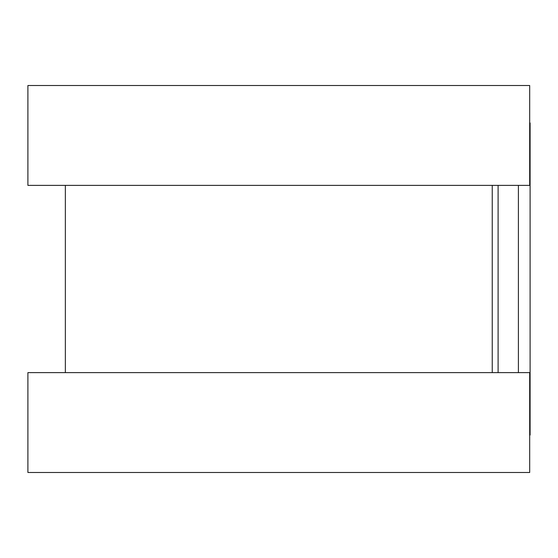 <?xml version="1.0" encoding="UTF-8"?>
<svg xmlns="http://www.w3.org/2000/svg" width="558" height="558" viewBox="0 0 558 558"><rect width="100%" height="100%" fill="white"/><g stroke="black" fill="none" stroke-linecap="round" stroke-linejoin="round"><path stroke-width="0.84" d="M529.695 122.969L530.1 122.969L530.1 435.031L529.695 435.031M65.349 185.382L65.349 372.618M492.247 185.382L492.247 372.618M27.9 85.52L27.9 185.382L529.695 185.382L529.695 85.52L27.9 85.52M27.9 372.618L27.9 472.48L529.695 472.48L529.695 372.618L27.9 372.618M498.099 185.382L498.099 372.618M518.403 185.382L518.403 372.618"/></g></svg>
